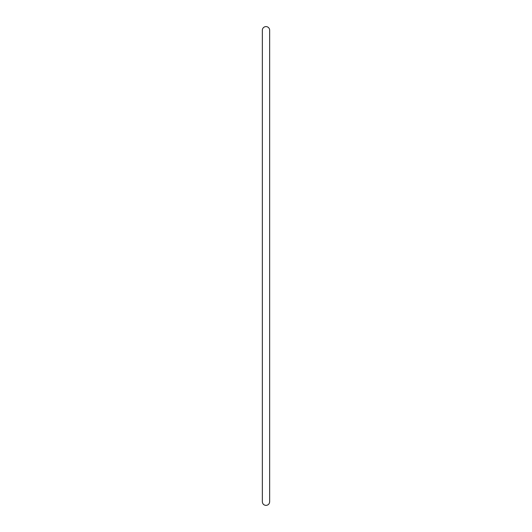 <?xml version="1.0" encoding="UTF-8"?>
<svg xmlns="http://www.w3.org/2000/svg" width="532" height="532" viewBox="0 0 532 532"><rect width="100%" height="100%" fill="white"/><g stroke="black" fill="none" stroke-linecap="round" stroke-linejoin="round"><path stroke-width="0.8" d="M266 26.6A3.658 3.658 0 0 0 262.343 30.258L262.343 501.743C262.562 503.964 263.779 505.181 266 505.4C268.221 505.181 269.438 503.964 269.658 501.743L269.658 30.258A3.658 3.658 0 0 0 266 26.6M269.658 30.397L269.658 266"/></g></svg>
